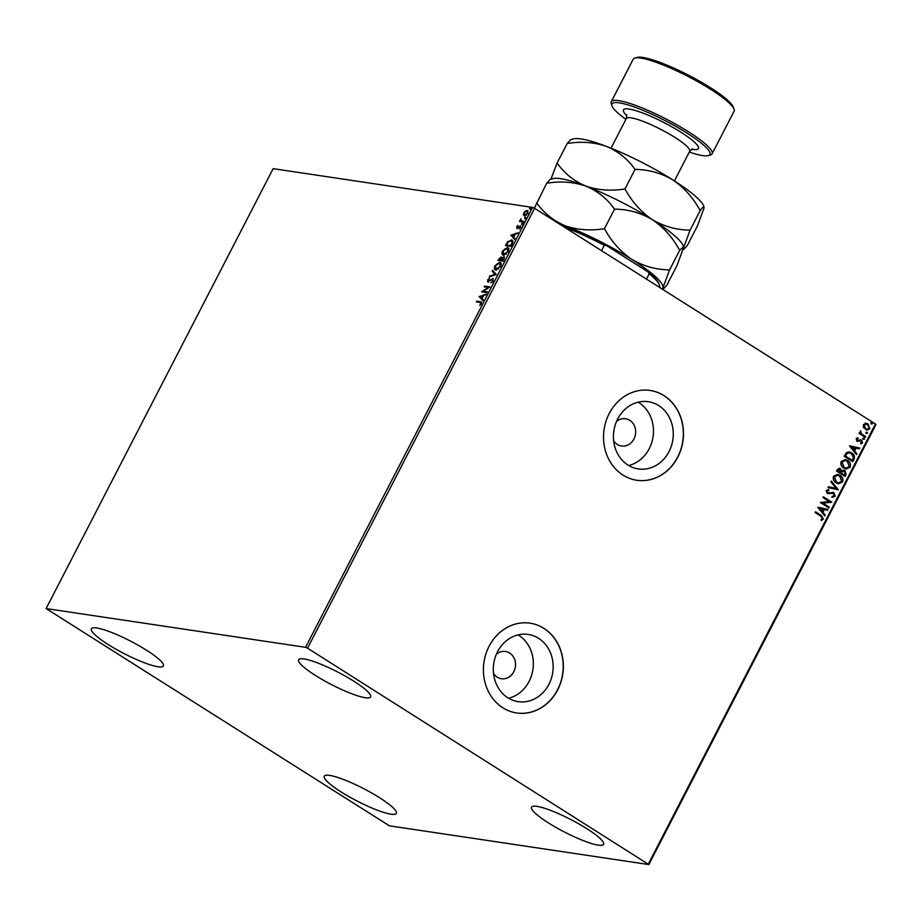 <?xml version="1.0" encoding="UTF-8"?>
<svg xmlns="http://www.w3.org/2000/svg" width="922" height="922" viewBox="0 0 922 922"><rect width="100%" height="100%" fill="white"/><g stroke="black" fill="none" stroke-linecap="round" stroke-linejoin="round"><path stroke-width="1.38" d="M613.637 440.739A13.784 12.101 98.5 0 0 617.314 444.439A13.784 12.101 98.5 0 0 621.509 446.006A13.784 12.101 98.5 0 0 634.924 436.636A13.784 12.101 98.5 0 0 629.761 420.305A13.784 12.101 98.5 0 0 625.577 418.738A13.784 12.101 98.5 0 0 616.507 421.481M493.512 673.463A13.784 12.101 98.5 0 0 497.2 677.151A13.784 12.101 98.5 0 0 501.384 678.719A13.784 12.101 98.5 0 0 514.81 669.36A13.784 12.101 98.5 0 0 509.647 653.03A13.784 12.101 98.5 0 0 505.463 651.462A13.784 12.101 98.5 0 0 496.393 654.194M507.872 697.793A33.987 29.838 98.5 0 0 518.21 701.665A33.987 29.838 98.5 0 0 551.31 678.569A33.987 29.838 98.5 0 0 538.575 638.312A33.987 29.838 98.5 0 0 528.248 634.44A33.987 29.838 98.5 0 0 495.149 657.536A33.987 29.838 98.5 0 0 507.872 697.793M508.598 698.231A33.987 29.838 98.5 0 0 532.858 669.971A33.987 29.838 98.5 0 0 518.775 635.35A33.987 29.838 98.5 0 0 518.049 634.912M627.997 465.068A33.987 29.838 98.5 0 0 638.324 468.941A33.987 29.838 98.5 0 0 671.423 445.845A33.987 29.838 98.5 0 0 658.7 405.588A33.987 29.838 98.5 0 0 648.362 401.715A33.987 29.838 98.5 0 0 615.262 424.812A33.987 29.838 98.5 0 0 627.997 465.068M628.712 465.518A33.987 29.838 98.5 0 0 652.983 437.247A33.987 29.838 98.5 0 0 638.888 402.626A33.987 29.838 98.5 0 0 638.174 402.188M622.995 475.084A45.397 39.865 98.5 0 0 636.791 480.258A45.397 39.865 98.5 0 0 681.012 449.394A45.397 39.865 98.5 0 0 664.001 395.619A45.397 39.865 98.5 0 0 650.206 390.455A45.397 39.865 98.5 0 0 605.985 421.308A45.397 39.865 98.5 0 0 622.995 475.084M636.722 480.247A45.397 39.865 98.5 0 0 680.874 449.337A45.397 39.865 98.5 0 0 663.852 395.596A45.397 39.865 98.5 0 0 650.125 390.444M502.87 707.808A45.397 39.865 98.5 0 0 516.677 712.971A45.397 39.865 98.5 0 0 560.899 682.119A45.397 39.865 98.5 0 0 543.888 628.343A45.397 39.865 98.5 0 0 530.092 623.168A45.397 39.865 98.5 0 0 485.871 654.032A45.397 39.865 98.5 0 0 502.87 707.808M516.597 712.96A45.397 39.865 98.5 0 0 560.76 682.061A45.397 39.865 98.5 0 0 543.738 628.32A45.397 39.865 98.5 0 0 530.012 623.157M353.818 681.197A40.533 7.019 27.3 0 1 370.656 696.917A40.533 7.019 27.3 0 1 315.439 675.457A40.533 7.019 27.3 0 1 298.613 659.737A40.533 7.019 27.3 0 1 353.818 681.197M379.507 797.668A40.533 7.019 27.3 0 1 396.345 813.4A40.533 7.019 27.3 0 1 341.128 791.94A40.533 7.019 27.3 0 1 324.302 776.209A40.533 7.019 27.3 0 1 379.507 797.668M146.563 650.241A40.533 7.019 27.3 0 1 163.39 665.972A40.533 7.019 27.3 0 1 108.185 644.513A40.533 7.019 27.3 0 1 91.347 628.781A40.533 7.019 27.3 0 1 146.563 650.241M586.772 828.624A40.533 7.019 27.3 0 1 603.599 844.345A40.533 7.019 27.3 0 1 548.394 822.885A40.533 7.019 27.3 0 1 531.556 807.165A40.533 7.019 27.3 0 1 586.772 828.624M389.395 825.824L648.846 864.571L307.556 648.201L305.562 647.313L46.1 608.566L389.395 825.824M648.397 863.914L875.439 424.005L875.9 424.673L648.846 864.571M525.77 211.38L527.833 210.642L527.926 213.431L524.457 215.932L523.442 214.976L523.857 212.821L525.563 210.861L527.833 210.504M524.457 215.932L523.442 214.976L523.938 215.287L524.353 213.132M523.385 222.075L519.455 221.487L520.907 218.825L521.172 220.796L523.777 221.315L523.385 222.075M519.051 227.1L520.838 226.051L520.342 225.74L520.642 227.527L519.305 229.013L519.973 226.512L516.931 228.391L516.654 226.777L517.968 225.383L517.311 227.619L520.619 225.832M517.161 226.8L517.761 227.492M520.504 227.78L519.973 226.512M508.137 242.071L511.364 239.904C512.978 240.02 513.197 241.414 512.021 244.1L510.823 246.405L505.452 245.598L507.642 241.76L512.09 240.146M502.225 258.287L504.403 256.927L503.205 261.18L497.834 260.373L501.072 256.881L501.729 257.976L504.276 256.742M500.081 257.78L501.072 256.881L502.11 258.218M496.301 274.549L489.282 276.934L489.709 276.093L495.033 274.295L492.21 271.264L492.636 270.434L496.301 274.549M487.358 291.871L486.966 292.631L481.595 291.825L488.164 287.457L484.154 286.857L484.557 286.097L489.928 286.903L483.37 291.271L487.358 291.871M477.008 301.978L480.915 301.978L481.365 303.764L479.786 305.551L480.811 303.695L479.982 302.428L476.397 301.886L476.801 301.125L481.388 301.943M481.261 303.972L479.982 302.428M305.562 647.313L532.605 207.404L273.154 168.657L46.1 608.566M479.094 296.665L486.182 294.164L483.497 295.755L482.056 298.544L483.255 299.823L482.828 300.653L479.163 296.538M487.899 281.936L487.565 279.977L489.467 278.19L488.28 281.164L492.821 278.548L493.189 280.864L490.861 282.927L492.613 280.841L492.417 279.32L487.6 281.832M493.097 281.152L492.417 279.32M488.107 280.069L488.28 281.164L489.213 280.807M490.723 280.253L493.143 278.675M495.805 269.95C494.25 269.777 493.95 268.371 494.907 265.743L499.724 262.297C501.28 262.482 501.568 263.888 500.588 266.539L495.102 269.697M497.212 263.75L500.439 262.551M503.435 255.175C501.868 255.002 501.568 253.608 502.536 250.98L507.354 247.534C508.909 247.707 509.198 249.124 508.206 251.764L502.732 254.921M504.83 248.986L508.068 247.788M510.776 235.283L517.864 232.782L515.179 234.372L513.738 237.161L514.937 238.441L514.511 239.271L510.846 235.156M521.76 224.438L521.633 223.735L522.417 223.17L521.76 224.438L521.633 223.735L522.901 223.481M522.59 223.285L522.532 223.873M524.779 218.583L524.664 217.88L525.436 217.315L524.779 218.583L524.664 217.88L525.92 217.627M525.609 217.419L525.552 218.018M529.712 209.029L529.585 208.326L530.369 207.761L529.712 209.029L529.585 208.326L530.853 208.072M530.542 207.876L530.484 208.464M865.481 423.256L868.098 423.924L869.884 428.765L866.853 430.159L863.361 427.37L863.384 424.662L866.426 423.267M865.297 437.362L859.027 433.386L859.419 432.625L860.341 433.213L860.514 430.781L861.494 433.778L865.689 436.59L865.297 437.362M856.181 438.618L857.84 437.708L858.14 438.492L856.976 439.056L857.437 440.324L861.621 440.105L862.6 442.86L860.941 443.897L860.595 443.09L861.793 442.456L861.263 440.889L857.08 441.108L856.181 438.618M857.564 437.754L857.84 438.446L856.676 439.01L858.105 440.497M860.526 439.736L861.621 440.105L862.6 442.86M861.263 440.889L859.5 441.096M859.2 441.05L857.08 441.108M853.933 459.375L852.746 461.68L844.16 456.252L846.465 452.575L849.243 451.93L851.721 452.921C854.256 454.373 854.994 456.528 853.933 459.375L852.493 461.519M845.117 476.455L836.542 471.027L837.268 469.621L839.446 468.238L841.913 470.762L844.921 470.577L846.142 474.461L845.117 476.455M838.213 489.824L827.991 487.577L828.417 486.747L836.185 488.453L830.918 481.918L831.344 481.077L838.213 489.824M829.281 507.146L828.89 507.907L820.303 502.478L829.27 501.556L822.862 497.511L823.265 496.751L831.84 502.179L822.897 503.101L829.281 507.146L828.636 507.745M820.822 516.147L815.106 512.54L815.509 511.768L821.295 515.444L823.369 519.155L821.41 520.411L820.949 519.605L822.482 518.613L820.822 516.147M875.439 424.005L534.599 208.303L307.556 648.201M817.802 507.319L828.094 509.44L827.668 510.269L824.395 509.543L822.954 512.332L825.178 515.098L824.741 515.928L817.802 507.319M835.182 496.267L832.163 497.304L832.047 496.416L834.283 495.759L833.546 493.454L827.276 493.547L826.193 490.504L828.636 489.501L828.855 490.435L827.069 491.069L827.633 492.763L833.949 492.694L835.182 496.267L831.851 497.258M833.546 493.454L827.276 493.547M828.336 489.501L828.544 490.389L826.757 491.023L827.334 492.717L828.982 492.993M836.139 482.932C833.661 481.434 832.785 479.221 833.534 476.282L837.706 474.346L840.034 475.268C842.512 476.766 843.365 478.991 842.581 481.929L838.444 483.831L836.139 482.932M843.757 468.157C841.279 466.659 840.415 464.446 841.152 461.507L845.324 459.571L847.664 460.493C850.142 461.991 850.983 464.215 850.211 467.154L846.062 469.056L843.757 468.157M849.485 445.937L859.777 448.057L859.35 448.887L856.065 448.161L854.636 450.95L856.849 453.716L856.423 454.546L849.485 445.937M863.441 439.391L863.061 438.307L864.098 438.123L864.49 439.206L863.142 439.345M863.061 438.307L864.098 438.123L864.179 439.16M866.473 433.536L866.081 432.441L867.129 432.257L867.51 433.352L866.161 433.49M866.081 432.441L867.129 432.257L867.21 433.305M871.394 423.982L871.013 422.898L872.051 422.714L872.443 423.797L871.094 423.936M871.013 422.898L872.051 422.714L872.131 423.751M532.605 207.404L534.599 208.303M815.451 511.883L820.995 515.398L823.369 519.155M823.058 519.109L821.099 520.365M817.86 507.204L828.094 509.44M827.795 509.393L827.368 510.2M822.954 512.332L824.395 509.543M822.643 512.286L825.178 515.098M824.867 515.052L824.545 515.686M819.912 508.564L821.928 511.41L823.346 509.313L819.912 508.564L822.24 511.456M823.208 496.854L831.84 502.179M831.448 502.306L822.897 503.101M822.585 503.055L828.97 507.1M833.234 493.408L832.266 493.12L833.234 493.408M827.334 492.717L828.682 492.947L827.334 492.717M832.589 492.233L833.949 492.694M833.638 492.648L834.883 496.22M828.417 486.77L836.185 488.453M831.241 481.284L838.282 489.697M837.545 474.323L840.034 475.268M839.735 475.222C842.201 476.72 843.054 478.944 842.282 481.883L842.581 481.929M842.282 481.883L838.282 483.796M837.579 475.268L834.122 476.755L836.219 482.114L838.236 482.863M839.642 476.029L837.729 475.291L834.433 476.801L836.531 482.16L838.386 482.898L841.694 481.399L839.642 476.029M839.297 468.226L840.576 468.676M840.265 468.63L841.913 470.762M843.642 470.139L844.921 470.577M844.61 470.531L846.142 474.461M845.843 474.427L844.875 476.294M844.218 471.303L842.063 471.534L841.141 473.067L844.322 475.084L845.082 474.254L844.529 471.349L843.653 471.05M839.366 469.16L840.196 469.448L837.81 470.819L840.564 472.56L840.196 469.448M839.884 469.402L837.51 470.773L840.564 472.56M842.063 471.534L841.44 473.113L844.633 475.13M844.529 471.349L842.374 471.58M845.174 459.548L847.664 460.493M847.353 460.447C849.83 461.945 850.683 464.169 849.9 467.108L850.211 467.154M849.9 467.108L845.912 469.033M845.209 460.493L841.751 461.98L843.837 467.35L845.854 468.099M847.26 461.254L845.359 460.516L842.051 462.026L844.149 467.396L846.016 468.122L849.312 466.624L847.26 461.254M849.081 451.907L851.721 452.921M851.409 452.875C853.945 454.327 854.682 456.482 853.634 459.329M849.174 452.875L846.765 453.451L845.128 455.998L852.262 460.355L853.518 457.358L851.317 453.682L849.323 452.886L847.076 453.497L845.439 456.044L852.262 460.355M849.542 445.822L859.777 448.057M859.465 448.011L859.05 448.818M854.636 450.95L856.065 448.161M854.325 450.904L856.849 453.716M856.55 453.67L856.227 454.304M851.594 447.182L853.611 450.028L855.017 447.931L851.594 447.182L853.922 450.074M857.137 440.278L857.794 440.451L857.137 440.278M860.214 439.69L861.321 440.059M862.301 442.814L860.641 443.851M860.952 440.843L860.261 440.647L860.952 440.843M857.863 441.431L856.769 441.062M862.75 438.261L863.799 438.077M859.362 432.741L860.341 433.213M860.307 430.897L860.987 431.565M860.399 431.796L861.494 433.778M861.183 433.732L865.689 436.59M865.389 436.544L865.055 437.201M865.77 432.395L866.818 432.211M865.182 423.21L868.098 423.924M867.786 423.878L869.884 428.765M869.573 428.718L866.703 430.136M866.242 424.155L863.845 425.1L865.297 428.718L866.772 429.249M867.706 424.685L866.403 424.178L864.156 425.146L865.608 428.765L866.922 429.272L869.112 428.281L867.706 424.685M870.702 422.852L871.751 422.668M480.915 301.978L481.572 302.116M481.307 304.006L480.466 302.739L481.307 304.006M479.647 296.849L485.882 294.74M482.898 300.514L479.59 296.976M482.782 295.997L480.42 296.803L481.676 298.14L483.232 296.285M482.252 291.928L488.164 287.457M484.765 286.949L484.557 286.097M485.041 286.408L489.778 287.111M487.254 292.09L483.37 291.271M491.403 282.57L492.141 282.178M488.395 282.247L488.061 280.288M488.602 280.38L488.764 281.475L488.602 280.38M490.204 276.404L495.033 274.295M495.529 274.595L492.21 271.264M492.694 271.575L493.051 270.884M496.301 270.261C494.734 270.088 494.434 268.682 495.402 266.055M500.508 266.792L499.816 263.381M500.462 266.758L499.332 263.07L500.127 263.45M495.886 269.109L498.721 268.867M499.332 263.07L495.471 265.801L496.197 269.178L500.024 266.481M496.693 269.489L496.094 269.282M498.433 260.465L498.814 259.716L500.496 259.946L500.681 257.641L498.779 259.693L501.095 260.062M503.988 259.762L504.219 257.768L503.516 257.388L501.049 260.027L503.043 260.327L503.516 257.388M501.049 260.027L503.043 260.327M501.188 259.866L501.395 258.033L500.681 257.641M503.919 255.486C502.363 255.313 502.064 253.907 503.02 251.291M508.137 252.017L507.446 248.606M508.091 251.983L506.95 248.295L507.757 248.686M503.516 254.334L506.339 254.092M506.95 248.295L503.101 251.026L503.827 254.414L507.642 251.706M504.311 254.726L503.723 254.507M506.063 245.69L506.443 244.941M512.402 243.281L511.456 240.976M512.505 242.982L510.972 240.665L511.791 241.057M510.972 240.665L507.941 242.244L506.397 244.918L511.111 245.863M506.397 244.918L510.673 245.552L512.01 242.67M511.33 235.467L517.565 233.358M514.58 239.132L511.272 235.594M514.464 234.614L512.102 235.421L513.358 236.758L514.914 234.903M517.645 227.112L517.795 227.93L517.645 227.112M520.457 226.824L520.607 227.849L520.215 226.662M517.426 228.702L517.15 227.089M522.244 224.749L522.129 224.046M520.054 221.58L519.847 220.727M520.918 221.13L520.953 219.701M523.661 221.534L521.172 220.796M525.263 218.894L525.148 218.191M524.941 216.244L523.938 215.287M527.926 213.674L527.442 211.403M527.822 213.604L527.557 211.426M524.733 215.137L526.462 215.218M526.958 211.092L524.341 212.89L524.849 215.172L527.442 213.362M530.196 209.34L530.081 208.637M646.472 279.101L649.238 273.753L647.843 271.748A70.372 12.182 27.3 0 1 659.034 283.964L659.461 285.232A71.34 12.355 -152.7 0 0 649.238 273.753M561.694 225.441A70.372 12.182 27.3 0 1 606.561 245.609L647.843 271.748M606.561 245.609L604.29 245.31A71.34 12.355 -152.7 0 0 564.61 227.296M601.524 250.657L604.29 245.31M659.576 287.387A71.34 12.355 -152.7 0 0 659.461 285.232M689.31 152.049A55.124 9.543 -152.7 0 0 708.407 155.599A55.124 9.543 -152.7 0 0 687.051 133.114A55.124 9.543 -152.7 0 0 635.27 107.344A55.124 9.543 -152.7 0 0 611.954 105.823A55.124 9.543 -152.7 0 0 625.911 119.33M611.954 105.823L611.251 103.713A56.749 9.819 27.3 0 1 611.251 101.777A56.749 9.819 27.3 0 1 688.55 131.811A56.749 9.819 27.3 0 1 712.107 153.824A56.749 9.819 27.3 0 1 710.528 154.954L708.407 155.599M634.809 58.074L636.929 57.429A55.124 9.543 27.3 0 1 710.482 87.705A55.124 9.543 27.3 0 1 733.382 107.206L734.085 109.315A56.749 9.819 -152.7 0 0 710.528 89.238A56.749 9.819 -152.7 0 0 634.809 58.074A56.749 9.819 -152.7 0 0 633.23 59.204L611.251 101.777M546.665 183.248C560.495 180.966 573.542 181.911 585.816 186.083A74.578 12.908 27.3 0 0 552.797 178.672L550.157 179.467L546.665 183.248L534.357 208.188M614.548 209.121C628.032 209.259 640.617 212.763 652.315 219.632C641.009 211.933 631.893 201.699 624.966 188.929C611.148 191.211 598.09 190.266 585.816 186.083C597.537 191.015 607.114 198.703 614.548 209.121L604.463 228.668C590.633 230.949 577.587 229.993 565.313 225.821C553.592 220.888 544.015 213.213 536.581 202.782M567.18 143.509C580.998 141.227 594.056 142.172 606.33 146.356A74.578 12.908 27.3 0 0 573.311 138.934L570.66 139.741L567.18 143.509L557.095 163.044C564.518 173.474 574.095 181.15 585.816 186.083A74.578 12.908 27.3 0 1 652.315 219.632C663.621 227.331 672.737 237.565 679.664 250.335L669.579 269.881C656.095 269.743 643.498 266.239 631.812 259.37C620.506 251.671 611.39 241.437 604.463 228.668M679.664 250.335L683.536 246.762L683.502 247.914L676.921 265.674L666.837 285.209L663.344 288.989L662.999 287.641L669.579 269.881M704.005 208.176L703.797 206.286A74.578 12.908 27.3 0 0 672.818 179.905C661.132 173.036 648.535 169.533 635.051 169.394C627.617 158.964 618.051 151.289 606.33 146.356A74.578 12.908 27.3 0 1 672.818 179.905C684.136 187.592 693.252 197.838 700.178 210.608C703.002 206.678 704.281 205.871 704.005 208.176L697.424 225.936L687.339 245.483L683.859 249.251L683.502 247.914L690.094 230.143C676.598 230.004 664.013 226.501 652.315 219.632A74.578 12.908 27.3 0 1 683.294 246.024L683.536 246.762M558.213 223.239A74.578 12.908 27.3 0 1 565.313 225.821A74.578 12.908 -152.7 0 1 631.812 259.37A74.578 12.908 27.3 0 1 662.999 287.641A74.578 12.908 27.3 0 1 662.18 289.035M557.095 163.044L550.883 179.248M700.178 210.608L690.094 230.143M635.051 169.394L624.966 188.929M712.107 153.824L734.085 111.262A56.749 9.819 -152.7 0 0 734.085 109.315M692.722 148.799L689.714 151.254A35.67 6.177 -152.7 0 0 674.904 137.413A35.67 6.177 -152.7 0 0 626.326 118.535L611.021 148.188M626.868 115.757A42.158 7.295 27.3 0 1 636.03 110.721A42.158 7.295 27.3 0 1 680.909 132.203A42.158 7.295 27.3 0 1 691.661 149.191M662.503 289.243L663.344 288.989M683.121 249.47L683.859 249.251M689.714 151.254L674.408 180.908M626.326 118.535L626.591 114.662"/></g></svg>
